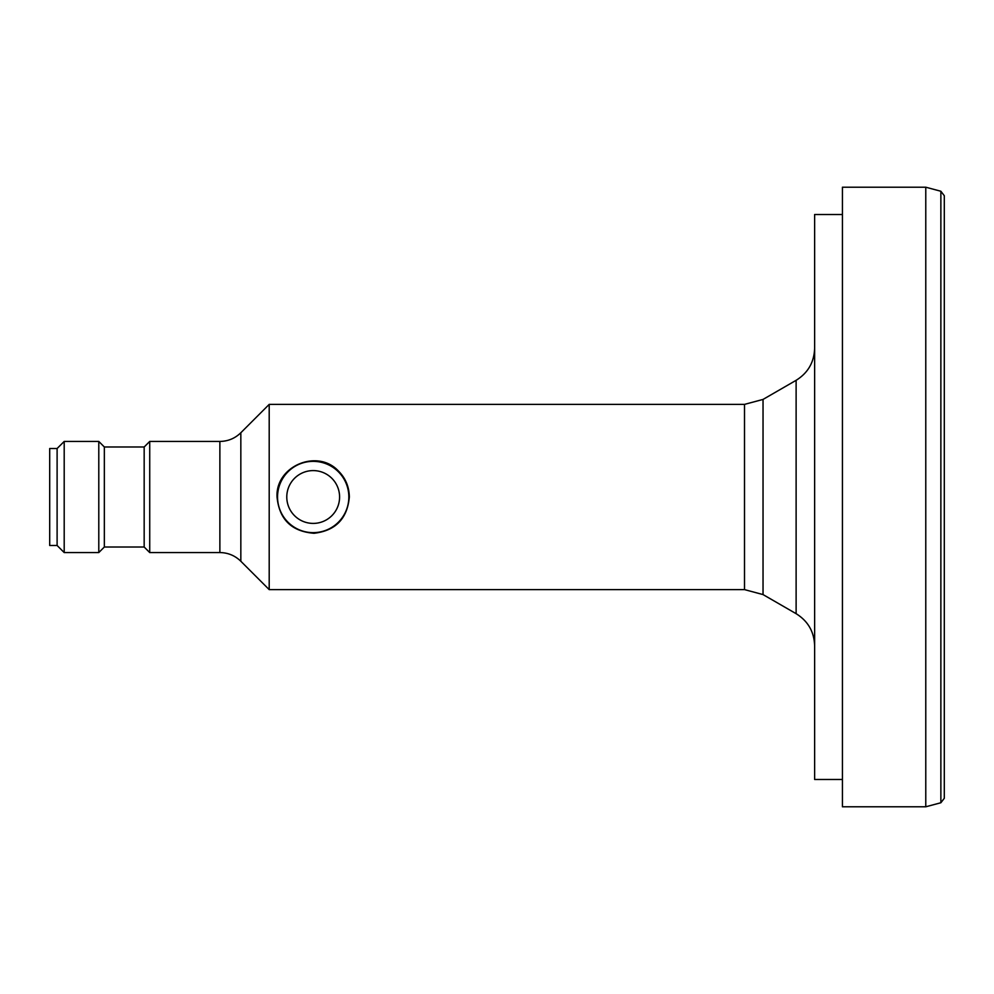 <?xml version="1.0" encoding="UTF-8"?>
<svg xmlns="http://www.w3.org/2000/svg" width="994" height="994" viewBox="0 0 994 994"><rect width="100%" height="100%" fill="white"/><g stroke="black" fill="none" stroke-linecap="round" stroke-linejoin="round"><path stroke-width="1.49" d="M338.233 470.821C345.44 477.928 349.142 486.65 349.341 497C347.353 518.669 335.574 530.759 314.005 533.281C291.553 531.492 279.239 519.402 277.04 497C275.35 466.211 317.223 448.468 338.233 470.821M269.2 497L269.2 589.616L744.506 589.616L744.506 404.384L269.2 404.384L269.2 497M104.345 547.011L144.167 547.011L144.167 446.989L104.345 446.989L104.345 547.011L98.791 552.565L98.791 441.435L64.2 441.435L64.2 552.565L98.791 552.565M940.871 191.246L944.3 195.719L944.3 798.281L940.871 802.754L940.871 191.246L925.774 187.207L925.774 806.793L842.427 806.793L842.427 187.207L925.774 187.207M842.427 779.482L814.633 779.482L814.633 214.518L842.427 214.518M64.2 441.435L57.105 448.518L57.105 545.482L64.2 552.565M57.105 448.518L49.7 448.518L49.7 545.482L57.105 545.482M144.167 446.989L149.721 441.435L149.721 552.565L144.167 547.011M348.844 497A35.66 35.66 0 0 1 295.367 527.876A35.66 35.66 0 0 1 295.367 466.124A35.66 35.66 0 0 1 348.844 497M339.588 497A26.391 26.391 0 0 1 299.989 519.862A26.391 26.391 0 0 1 299.989 474.138A26.391 26.391 0 0 1 339.588 497M744.506 589.616L763.032 594.574L763.032 399.426L796.119 380.317L796.119 613.683C807.998 621.076 814.173 631.774 814.633 645.765M219.873 552.565C228.011 552.689 234.994 555.584 240.834 561.25L240.834 432.75C234.994 438.416 228.011 441.311 219.873 441.435L219.873 552.565L149.721 552.565M763.032 594.574L796.119 613.683M763.032 399.426L744.506 404.384M796.119 380.317C807.998 372.924 814.173 362.226 814.633 348.235M940.871 802.754L925.774 806.793M219.873 441.435L149.721 441.435M240.834 561.25L269.2 589.616M240.834 432.75L269.2 404.384M104.345 446.989L98.791 441.435"/></g></svg>
